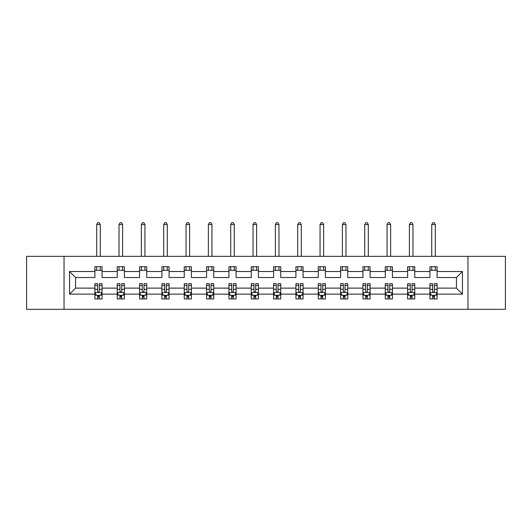 <?xml version="1.0" encoding="UTF-8"?>
<svg xmlns="http://www.w3.org/2000/svg" width="532" height="532" viewBox="0 0 532 532"><rect width="100%" height="100%" fill="white"/><g stroke="black" fill="none" stroke-linecap="round" stroke-linejoin="round"><path stroke-width="0.8" d="M467.961 256.338L26.6 256.338L26.6 309.311L505.4 309.311L505.4 256.338L467.961 256.338L467.961 309.311M437.104 294.136L437.104 288.125L456.429 288.125L462.448 294.136L437.104 294.136L437.104 298.931L434.385 298.931L434.385 295.28M64.04 309.311L64.04 256.338M429.942 294.136L414.767 294.136L414.767 288.125L429.942 288.125L429.942 298.931L437.104 298.931L437.104 295.107L435.755 295.107M414.767 294.136L414.767 298.931L412.047 298.931L412.047 295.28M407.605 294.136L392.43 294.136L392.43 288.125L407.605 288.125L407.605 298.931L414.767 298.931L414.767 295.107L413.417 295.107M392.43 294.136L392.43 298.931L389.71 298.931L389.71 295.28M385.268 294.136L370.092 294.136L370.092 288.125L385.268 288.125L385.268 298.931L392.43 298.931L392.43 295.107L391.087 295.107M370.092 294.136L370.092 298.931L367.373 298.931L367.373 295.28M362.937 294.136L347.755 294.136L347.755 288.125L362.937 288.125L362.937 298.931L370.092 298.931L370.092 295.107L368.749 295.107M347.755 294.136L347.755 298.931L345.035 298.931L345.035 295.28M340.6 294.136L325.418 294.136L325.418 288.125L340.6 288.125L340.6 298.931L347.755 298.931L347.755 295.107L346.412 295.107M325.418 294.136L325.418 298.931L322.698 298.931L322.698 295.28M318.262 294.136L303.087 294.136L303.087 288.125L318.262 288.125L318.262 298.931L325.418 298.931L325.418 295.107L324.074 295.107M303.087 294.136L303.087 298.931L300.361 298.931L300.361 295.28M295.925 294.136L280.75 294.136L280.75 288.125L295.925 288.125L295.925 298.931L303.087 298.931L303.087 295.107L301.737 295.107M280.75 294.136L280.75 298.931L278.03 298.931L278.03 295.28M273.588 294.136L258.412 294.136L258.412 288.125L273.588 288.125L273.588 298.931L280.75 298.931L280.75 295.107L279.4 295.107M258.412 294.136L258.412 298.931L255.693 298.931L255.693 295.28M251.25 294.136L236.075 294.136L236.075 288.125L251.25 288.125L251.25 298.931L258.412 298.931L258.412 295.107L257.062 295.107M236.075 294.136L236.075 298.931L233.355 298.931L233.355 295.28M228.913 294.136L213.738 294.136L213.738 288.125L228.913 288.125L228.913 298.931L236.075 298.931L236.075 295.107L234.732 295.107M213.738 294.136L213.738 298.931L211.018 298.931L211.018 295.28M206.582 294.136L191.4 294.136L191.4 288.125L206.582 288.125L206.582 298.931L213.738 298.931L213.738 295.107L212.394 295.107M191.4 294.136L191.4 298.931L188.68 298.931L188.68 295.28M184.245 294.136L169.063 294.136L169.063 288.125L184.245 288.125L184.245 298.931L191.4 298.931L191.4 295.107L190.057 295.107M169.063 294.136L169.063 298.931L166.343 298.931L166.343 295.28M161.908 294.136L146.732 294.136L146.732 288.125L161.908 288.125L161.908 298.931L169.063 298.931L169.063 295.107L167.72 295.107M146.732 294.136L146.732 298.931L144.012 298.931L144.012 295.28M139.57 294.136L124.395 294.136L124.395 288.125L139.57 288.125L139.57 298.931L146.732 298.931L146.732 295.107L145.382 295.107M124.395 294.136L124.395 298.931L121.675 298.931L121.675 295.28M117.233 294.136L102.058 294.136L102.058 288.125L117.233 288.125L117.233 298.931L124.395 298.931L124.395 295.107L123.045 295.107M102.058 294.136L102.058 298.931L99.338 298.931L99.338 295.28M94.895 294.136L69.552 294.136L69.552 271.513L94.895 271.513L94.895 277.524L75.571 277.524L75.571 288.125L94.895 288.125L94.895 298.931L102.058 298.931L102.058 295.107L100.708 295.107M102.058 271.513L117.233 271.513L117.233 277.524L102.058 277.524L102.058 266.718L94.895 266.718L94.895 271.513M124.395 271.513L139.57 271.513L139.57 277.524L124.395 277.524L124.395 266.718L117.233 266.718L117.233 271.513M146.732 271.513L161.908 271.513L161.908 277.524L146.732 277.524L146.732 266.718L139.57 266.718L139.57 271.513M169.063 271.513L184.245 271.513L184.245 277.524L169.063 277.524L169.063 266.718L161.908 266.718L161.908 271.513M191.4 271.513L206.582 271.513L206.582 277.524L191.4 277.524L191.4 266.718L184.245 266.718L184.245 271.513M213.738 271.513L228.913 271.513L228.913 277.524L213.738 277.524L213.738 266.718L206.582 266.718L206.582 271.513M236.075 271.513L251.25 271.513L251.25 277.524L236.075 277.524L236.075 266.718L228.913 266.718L228.913 271.513M258.412 271.513L273.588 271.513L273.588 277.524L258.412 277.524L258.412 266.718L251.25 266.718L251.25 271.513M280.75 271.513L295.925 271.513L295.925 277.524L280.75 277.524L280.75 266.718L273.588 266.718L273.588 271.513M303.087 271.513L318.262 271.513L318.262 277.524L303.087 277.524L303.087 266.718L295.925 266.718L295.925 271.513M325.418 271.513L340.6 271.513L340.6 277.524L325.418 277.524L325.418 266.718L318.262 266.718L318.262 271.513M347.755 271.513L362.937 271.513L362.937 277.524L347.755 277.524L347.755 266.718L340.6 266.718L340.6 271.513M370.092 271.513L385.268 271.513L385.268 277.524L370.092 277.524L370.092 266.718L362.937 266.718L362.937 271.513M392.43 271.513L407.605 271.513L407.605 277.524L392.43 277.524L392.43 266.718L385.268 266.718L385.268 271.513M414.767 271.513L429.942 271.513L429.942 277.524L414.767 277.524L414.767 266.718L407.605 266.718L407.605 271.513M456.429 288.125L456.429 277.524L437.104 277.524L437.104 266.718L429.942 266.718L429.942 271.513M437.104 271.513L462.448 271.513L462.448 294.136M69.552 271.513L75.571 277.524M429.942 270.296L437.104 270.296M407.605 270.296L414.767 270.296M385.268 270.296L392.43 270.296M362.937 270.296L370.092 270.296M340.6 270.296L347.755 270.296M318.262 270.296L325.418 270.296M295.925 270.296L303.087 270.296M273.588 270.296L280.75 270.296M251.25 270.296L258.412 270.296M228.913 270.296L236.075 270.296M206.582 270.296L213.738 270.296M184.245 270.296L191.4 270.296M161.908 270.296L169.063 270.296M139.57 270.296L146.732 270.296M117.233 270.296L124.395 270.296M94.895 270.296L102.058 270.296M97.615 295.353L99.338 295.353M119.953 295.353L121.675 295.353M142.29 295.353L144.012 295.353M164.627 295.353L166.343 295.353M186.965 295.353L188.68 295.353M209.302 295.353L211.018 295.353M231.639 295.353L233.355 295.353M253.97 295.353L255.693 295.353M276.308 295.353L278.03 295.353M298.645 295.353L300.361 295.353M320.982 295.353L322.698 295.353M343.32 295.353L345.035 295.353M365.657 295.353L367.373 295.353M387.988 295.353L389.71 295.353M410.325 295.353L412.047 295.353M432.662 295.353L434.385 295.353M75.571 288.125L69.552 294.136M462.448 271.513L456.429 277.524M97.615 297.069L99.338 297.069M102.058 285.478L102.058 283.682L99.338 283.682L99.338 285.478L102.058 285.478L102.058 288.125M94.895 288.125L94.895 283.682L97.615 283.682L97.615 291.343C98.187 292.447 98.766 292.447 99.338 291.343L99.338 285.478M96.245 295.107L94.895 295.107L94.895 298.931L97.615 298.931L97.615 295.28M94.895 292.414L96.332 295.28L100.628 295.28L102.058 292.414M100.269 270.296L100.269 266.718M100.269 256.338L100.269 224.551L96.684 224.551L96.684 256.338M96.684 270.296L96.684 266.718M96.684 224.551L97.762 222.689L99.191 222.689L100.269 224.551M119.953 297.069L121.675 297.069M124.395 285.478L124.395 283.682L121.675 283.682L121.675 285.478L124.395 285.478L124.395 288.125M117.233 288.125L117.233 283.682L119.953 283.682L119.953 291.343C120.525 292.447 121.097 292.447 121.675 291.343L121.675 285.478M118.583 295.107L117.233 295.107L117.233 298.931L119.953 298.931L119.953 295.28M117.233 292.414L118.663 295.28L122.959 295.28L124.395 292.414M122.606 270.296L122.606 266.718M122.606 256.338L122.606 224.551L119.022 224.551L119.022 256.338M119.022 270.296L119.022 266.718M119.022 224.551L120.099 222.689L121.529 222.689L122.606 224.551M142.29 297.069L144.012 297.069M146.732 285.478L146.732 283.682L144.012 283.682L144.012 285.478L146.732 285.478L146.732 288.125M139.57 288.125L139.57 283.682L142.29 283.682L142.29 291.343C142.862 292.447 143.434 292.447 144.012 291.343L144.012 285.478M140.913 295.107L139.57 295.107L139.57 298.931L142.29 298.931L142.29 295.28M139.57 292.414L141 295.28L145.296 295.28L146.732 292.414M144.937 270.296L144.937 266.718M144.937 256.338L144.937 224.551L141.359 224.551L141.359 256.338M141.359 270.296L141.359 266.718M141.359 224.551L142.436 222.689L143.866 222.689L144.937 224.551M164.627 297.069L166.343 297.069M169.063 285.478L169.063 283.682L166.343 283.682L166.343 285.478L169.063 285.478L169.063 288.125M161.908 288.125L161.908 283.682L164.627 283.682L164.627 291.343C165.199 292.447 165.771 292.447 166.343 291.343L166.343 285.478M163.251 295.107L161.908 295.107L161.908 298.931L164.627 298.931L164.627 295.28M161.908 292.414L163.337 295.28L167.633 295.28L169.063 292.414M167.274 270.296L167.274 266.718M167.274 256.338L167.274 224.551L163.696 224.551L163.696 256.338M163.696 270.296L163.696 266.718M163.696 224.551L164.774 222.689L166.203 222.689L167.274 224.551M186.965 297.069L188.68 297.069M191.4 285.478L191.4 283.682L188.68 283.682L188.68 285.478L191.4 285.478L191.4 288.125M184.245 288.125L184.245 283.682L186.965 283.682L186.965 291.343C187.537 292.447 188.109 292.447 188.68 291.343L188.68 285.478M185.588 295.107L184.245 295.107L184.245 298.931L186.965 298.931L186.965 295.28M184.245 292.414L185.675 295.28L189.971 295.28L191.4 292.414M189.611 270.296L189.611 266.718M189.611 256.338L189.611 224.551L186.034 224.551L186.034 256.338M186.034 270.296L186.034 266.718M186.034 224.551L187.104 222.689L188.541 222.689L189.611 224.551M209.302 297.069L211.018 297.069M213.738 285.478L213.738 283.682L211.018 283.682L211.018 285.478L213.738 285.478L213.738 288.125M206.582 288.125L206.582 283.682L209.302 283.682L209.302 291.343C209.874 292.447 210.446 292.447 211.018 291.343L211.018 285.478M207.926 295.107L206.582 295.107L206.582 298.931L209.302 298.931L209.302 295.28M206.582 292.414L208.012 295.28L212.308 295.28L213.738 292.414M211.949 270.296L211.949 266.718M211.949 256.338L211.949 224.551L208.371 224.551L208.371 256.338M208.371 270.296L208.371 266.718M208.371 224.551L209.442 222.689L210.878 222.689L211.949 224.551M231.639 297.069L233.355 297.069M236.075 285.478L236.075 283.682L233.355 283.682L233.355 285.478L236.075 285.478L236.075 288.125M228.913 288.125L228.913 283.682L231.639 283.682L231.639 291.343C232.211 292.447 232.783 292.447 233.355 291.343L233.355 285.478M230.263 295.107L228.913 295.107L228.913 298.931L231.639 298.931L231.639 295.28M228.913 292.414L230.349 295.28L234.645 295.28L236.075 292.414M234.286 270.296L234.286 266.718M234.286 256.338L234.286 224.551L230.708 224.551L230.708 256.338M230.708 270.296L230.708 266.718M230.708 224.551L231.779 222.689L233.209 222.689L234.286 224.551M253.97 297.069L255.693 297.069M258.412 285.478L258.412 283.682L255.693 283.682L255.693 285.478L258.412 285.478L258.412 288.125M251.25 288.125L251.25 283.682L253.97 283.682L253.97 291.343C254.542 292.447 255.121 292.447 255.693 291.343L255.693 285.478M252.6 295.107L251.25 295.107L251.25 298.931L253.97 298.931L253.97 295.28M251.25 292.414L252.687 295.28L256.983 295.28L258.412 292.414M256.623 270.296L256.623 266.718M256.623 256.338L256.623 224.551L253.039 224.551L253.039 256.338M253.039 270.296L253.039 266.718M253.039 224.551L254.116 222.689L255.546 222.689L256.623 224.551M276.308 297.069L278.03 297.069M280.75 285.478L280.75 283.682L278.03 283.682L278.03 285.478L280.75 285.478L280.75 288.125M273.588 288.125L273.588 283.682L276.308 283.682L276.308 291.343C276.879 292.447 277.451 292.447 278.03 291.343L278.03 285.478M274.938 295.107L273.588 295.107L273.588 298.931L276.308 298.931L276.308 295.28M273.588 292.414L275.017 295.28L279.313 295.28L280.75 292.414M278.961 270.296L278.961 266.718M278.961 256.338L278.961 224.551L275.377 224.551L275.377 256.338M275.377 270.296L275.377 266.718M275.377 224.551L276.454 222.689L277.884 222.689L278.961 224.551M298.645 297.069L300.361 297.069M303.087 285.478L303.087 283.682L300.361 283.682L300.361 285.478L303.087 285.478L303.087 288.125M295.925 288.125L295.925 283.682L298.645 283.682L298.645 291.343C299.217 292.447 299.789 292.447 300.361 291.343L300.361 285.478M297.268 295.107L295.925 295.107L295.925 298.931L298.645 298.931L298.645 295.28M295.925 292.414L297.355 295.28L301.651 295.28L303.087 292.414M301.292 270.296L301.292 266.718M301.292 256.338L301.292 224.551L297.714 224.551L297.714 256.338M297.714 270.296L297.714 266.718M297.714 224.551L298.791 222.689L300.221 222.689L301.292 224.551M320.982 297.069L322.698 297.069M325.418 285.478L325.418 283.682L322.698 283.682L322.698 285.478L325.418 285.478L325.418 288.125M318.262 288.125L318.262 283.682L320.982 283.682L320.982 291.343C321.554 292.447 322.126 292.447 322.698 291.343L322.698 285.478M319.606 295.107L318.262 295.107L318.262 298.931L320.982 298.931L320.982 295.28M318.262 292.414L319.692 295.28L323.988 295.28L325.418 292.414M323.629 270.296L323.629 266.718M323.629 256.338L323.629 224.551L320.051 224.551L320.051 256.338M320.051 270.296L320.051 266.718M320.051 224.551L321.122 222.689L322.558 222.689L323.629 224.551M343.32 297.069L345.035 297.069M347.755 285.478L347.755 283.682L345.035 283.682L345.035 285.478L347.755 285.478L347.755 288.125M340.6 288.125L340.6 283.682L343.32 283.682L343.32 291.343C343.891 292.447 344.463 292.447 345.035 291.343L345.035 285.478M341.943 295.107L340.6 295.107L340.6 298.931L343.32 298.931L343.32 295.28M340.6 292.414L342.029 295.28L346.325 295.28L347.755 292.414M345.966 270.296L345.966 266.718M345.966 256.338L345.966 224.551L342.389 224.551L342.389 256.338M342.389 270.296L342.389 266.718M342.389 224.551L343.459 222.689L344.896 222.689L345.966 224.551M365.657 297.069L367.373 297.069M370.092 285.478L370.092 283.682L367.373 283.682L367.373 285.478L370.092 285.478L370.092 288.125M362.937 288.125L362.937 283.682L365.657 283.682L365.657 291.343C366.229 292.447 366.801 292.447 367.373 291.343L367.373 285.478M364.28 295.107L362.937 295.107L362.937 298.931L365.657 298.931L365.657 295.28M362.937 292.414L364.367 295.28L368.663 295.28L370.092 292.414M368.304 270.296L368.304 266.718M368.304 256.338L368.304 224.551L364.726 224.551L364.726 256.338M364.726 270.296L364.726 266.718M364.726 224.551L365.797 222.689L367.226 222.689L368.304 224.551M387.988 297.069L389.71 297.069M392.43 285.478L392.43 283.682L389.71 283.682L389.71 285.478L392.43 285.478L392.43 288.125M385.268 288.125L385.268 283.682L387.988 283.682L387.988 291.343C388.566 292.447 389.138 292.447 389.71 291.343L389.71 285.478M386.618 295.107L385.268 295.107L385.268 298.931L387.988 298.931L387.988 295.28M385.268 292.414L386.704 295.28L391 295.28L392.43 292.414M390.641 270.296L390.641 266.718M390.641 256.338L390.641 224.551L387.063 224.551L387.063 256.338M387.063 270.296L387.063 266.718M387.063 224.551L388.134 222.689L389.564 222.689L390.641 224.551M410.325 297.069L412.047 297.069M414.767 285.478L414.767 283.682L412.047 283.682L412.047 285.478L414.767 285.478L414.767 288.125M407.605 288.125L407.605 283.682L410.325 283.682L410.325 291.343C410.897 292.447 411.469 292.447 412.047 291.343L412.047 285.478M408.955 295.107L407.605 295.107L407.605 298.931L410.325 298.931L410.325 295.28M407.605 292.414L409.042 295.28L413.337 295.28L414.767 292.414M412.978 270.296L412.978 266.718M412.978 256.338L412.978 224.551L409.394 224.551L409.394 256.338M409.394 270.296L409.394 266.718M409.394 224.551L410.471 222.689L411.901 222.689L412.978 224.551M432.662 297.069L434.385 297.069M437.104 285.478L437.104 283.682L434.385 283.682L434.385 285.478L437.104 285.478L437.104 288.125M429.942 288.125L429.942 283.682L432.662 283.682L432.662 291.343C433.234 292.447 433.806 292.447 434.385 291.343L434.385 285.478M431.292 295.107L429.942 295.107L429.942 298.931L432.662 298.931L432.662 295.28M429.942 292.414L431.372 295.28L435.668 295.28L437.104 292.414M435.316 270.296L435.316 266.718M435.316 256.338L435.316 224.551L431.731 224.551L431.731 256.338M431.731 270.296L431.731 266.718M431.731 224.551L432.809 222.689L434.238 222.689L435.316 224.551M94.935 292.487L102.024 292.487M94.895 285.478L97.615 285.478M99.338 289.315L102.058 289.315M94.895 289.315L97.615 289.315M97.615 296.158L99.338 296.158M117.273 292.487L124.355 292.487M117.233 285.478L119.953 285.478M121.675 289.315L124.395 289.315M117.233 289.315L119.953 289.315M119.953 296.158L121.675 296.158M139.603 292.487L146.692 292.487M139.57 285.478L142.29 285.478M144.012 289.315L146.732 289.315M139.57 289.315L142.29 289.315M142.29 296.158L144.012 296.158M161.941 292.487L169.03 292.487M161.908 285.478L164.627 285.478M166.343 289.315L169.063 289.315M161.908 289.315L164.627 289.315M164.627 296.158L166.343 296.158M184.278 292.487L191.367 292.487M184.245 285.478L186.965 285.478M188.68 289.315L191.4 289.315M184.245 289.315L186.965 289.315M186.965 296.158L188.68 296.158M206.615 292.487L213.704 292.487M206.582 285.478L209.302 285.478M211.018 289.315L213.738 289.315M206.582 289.315L209.302 289.315M209.302 296.158L211.018 296.158M228.953 292.487L236.042 292.487M228.913 285.478L231.639 285.478M233.355 289.315L236.075 289.315M228.913 289.315L231.639 289.315M231.639 296.158L233.355 296.158M251.29 292.487L258.372 292.487M251.25 285.478L253.97 285.478M255.693 289.315L258.412 289.315M251.25 289.315L253.97 289.315M253.97 296.158L255.693 296.158M273.628 292.487L280.71 292.487M273.588 285.478L276.308 285.478M278.03 289.315L280.75 289.315M273.588 289.315L276.308 289.315M276.308 296.158L278.03 296.158M295.958 292.487L303.047 292.487M295.925 285.478L298.645 285.478M300.361 289.315L303.087 289.315M295.925 289.315L298.645 289.315M298.645 296.158L300.361 296.158M318.296 292.487L325.385 292.487M318.262 285.478L320.982 285.478M322.698 289.315L325.418 289.315M318.262 289.315L320.982 289.315M320.982 296.158L322.698 296.158M340.633 292.487L347.722 292.487M340.6 285.478L343.32 285.478M345.035 289.315L347.755 289.315M340.6 289.315L343.32 289.315M343.32 296.158L345.035 296.158M362.97 292.487L370.059 292.487M362.937 285.478L365.657 285.478M367.373 289.315L370.092 289.315M362.937 289.315L365.657 289.315M365.657 296.158L367.373 296.158M385.308 292.487L392.397 292.487M385.268 285.478L387.988 285.478M389.71 289.315L392.43 289.315M385.268 289.315L387.988 289.315M387.988 296.158L389.71 296.158M407.645 292.487L414.727 292.487M407.605 285.478L410.325 285.478M412.047 289.315L414.767 289.315M407.605 289.315L410.325 289.315M410.325 296.158L412.047 296.158M429.976 292.487L437.065 292.487M429.942 285.478L432.662 285.478M434.385 289.315L437.104 289.315M429.942 289.315L432.662 289.315M432.662 296.158L434.385 296.158"/></g></svg>
